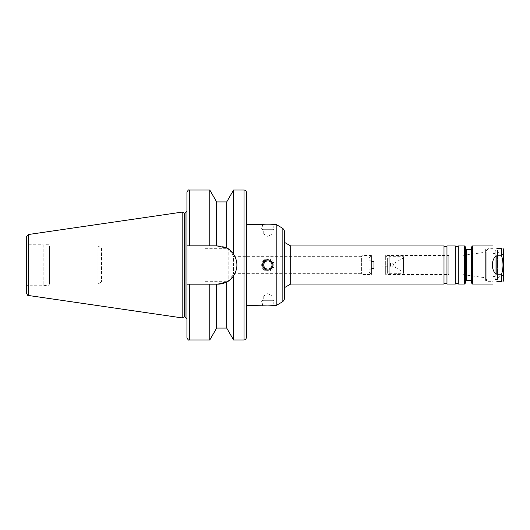 <?xml version="1.0" encoding="UTF-8"?>
<svg xmlns="http://www.w3.org/2000/svg" width="530" height="530" viewBox="0 0 530 530"><rect width="100%" height="100%" fill="white"/><g stroke="black" fill="none" stroke-linecap="round" stroke-linejoin="round"><path stroke-width="0.4" stroke-dasharray="2.65 1.99" d="M496.835 255.785C490.919 258.123 490.919 271.877 496.835 274.215L501.599 274.215C503.447 268.074 503.447 261.926 501.599 255.785L496.835 255.785L496.835 274.215M501.599 274.215L501.599 281.662L496.835 281.662M472.555 284.04L472.555 245.96M496.835 248.338L501.599 248.338L501.599 255.785M503.5 280.741L503.5 249.259M261.668 265A6.188 6.188 0 0 0 270.949 270.36A6.188 6.188 0 0 0 270.949 259.64A6.188 6.188 0 0 0 261.668 265A6.188 6.188 0 0 0 270.949 270.36A6.188 6.188 0 0 0 270.949 259.64A6.188 6.188 0 0 0 261.668 265A6.188 6.188 0 0 1 270.949 259.64A6.188 6.188 0 0 1 270.949 270.36A6.188 6.188 0 0 1 261.668 265A6.188 6.188 0 0 1 270.949 259.64A6.188 6.188 0 0 1 270.949 270.36A6.188 6.188 0 0 1 261.668 265M262.502 265A5.353 5.353 0 0 0 270.532 269.637A5.353 5.353 0 0 0 270.532 260.363A5.353 5.353 0 0 0 262.502 265C262.82 268.253 264.602 270.035 267.855 270.353C273.116 268.968 274.381 265.921 271.645 261.21C266.941 258.474 263.894 259.74 262.502 265A5.353 5.353 0 0 1 270.532 260.363A5.353 5.353 0 0 1 270.532 269.637A5.353 5.353 0 0 1 262.502 265M262.774 265A5.081 5.081 0 0 0 270.393 269.399A5.081 5.081 0 0 0 270.393 260.601A5.081 5.081 0 0 0 262.774 265M263.735 265A4.121 4.121 0 0 0 269.916 268.571A4.121 4.121 0 0 0 269.916 261.429A4.121 4.121 0 0 0 263.735 265A4.121 4.121 0 0 0 269.916 268.571A4.121 4.121 0 0 0 269.916 261.429A4.121 4.121 0 0 0 263.735 265A4.121 4.121 0 0 1 269.916 261.429A4.121 4.121 0 0 1 269.916 268.571A4.121 4.121 0 0 1 263.735 265M261.668 301.895L274.043 301.895L261.668 301.895L261.668 300.066L274.043 300.066L261.668 300.066L262.774 300.702L272.937 300.702L262.774 300.702M262.502 301.895L273.215 301.895L262.502 301.895L262.502 305.465C262.171 305.075 273.54 305.075 273.215 305.465L273.215 301.895M263.735 300.702L271.976 300.702L263.735 300.702L263.735 295.945L271.976 295.945L263.735 295.945L267.855 293.56L271.976 295.945L271.976 300.702M261.668 228.105L274.043 228.105L261.668 228.105L261.668 229.934L274.043 229.934L261.668 229.934L262.774 229.298L272.937 229.298L262.774 229.298M262.502 228.105L273.215 228.105L262.502 228.105L262.502 224.535L267.855 224.892L273.215 224.535L273.215 228.105M263.735 229.298L271.976 229.298L263.735 229.298L263.735 234.055L271.976 234.055L263.735 234.055L267.855 236.44L271.976 234.055L271.976 229.298M226.707 281.94C229.073 280.82 231.365 278.773 233.578 275.799C238.016 268.597 238.016 261.403 233.578 254.201C231.365 251.227 229.073 249.179 226.707 248.06L217.75 245.84A19.16 19.16 0 0 1 236.91 265A19.16 19.16 0 0 1 217.75 284.159L226.707 281.94L226.707 328.077M226.707 201.923L226.707 248.06A19.16 19.16 0 0 0 217.75 245.84L186.931 245.84L217.75 245.84L186.931 245.84L186.931 284.159L217.75 284.159M233.578 339.975L233.578 275.799A19.16 19.16 0 0 0 233.578 254.201L233.578 190.025M216.651 245.84L216.651 201.923M186.931 245.84L186.931 192.403M209.781 245.84L209.781 190.025M209.781 339.975L209.781 284.159M216.651 328.077L216.651 284.159M246.437 337.597L246.437 192.403M246.437 224.535L246.437 305.465L246.437 224.535M276.19 305.465L276.19 224.535M284.517 287.611L284.517 232.094M290.705 284.04L290.705 245.96M443.994 284.04L443.994 245.96M446.969 284.04L446.969 245.96M455.303 284.04L455.303 245.96M458.278 284.04L458.278 245.96M465.413 283.093L465.413 246.907M465.413 281.423L465.413 248.577M471.369 249.531L471.369 280.469L471.369 249.531M471.369 282.854L471.369 247.146M503.5 254.585L503.5 275.415L503.5 254.585L501.837 254.585L501.837 275.415L501.837 254.585L497.551 252.114L497.551 277.886L497.551 252.114M497.551 250.478L497.551 279.522L497.551 250.478L495.172 250.478L495.172 279.522L495.172 250.478M495.172 253.453L495.172 276.547L495.172 253.453L493.026 253.453L493.026 276.547L493.026 253.453M493.026 248.696L493.026 281.304L493.026 248.696L488.031 248.696L488.031 281.304L488.031 248.696M488.031 249.531L488.031 280.469L488.031 249.531L485.646 249.531L485.646 280.469L485.646 249.531L486.838 250.716L486.838 279.284L486.838 250.716M486.838 252.028L486.838 277.972L486.838 252.028L463.034 255.374L463.034 274.626L463.034 255.374M463.034 254.884L463.034 275.116L463.034 254.884L448.758 254.884L448.758 275.116L448.758 254.884M448.758 255.48L448.758 274.52L448.758 255.48L385.681 255.48L385.681 274.52L385.681 255.48L386.867 256.672L386.867 273.328L386.867 256.672L387.344 256.672L387.344 273.328L387.344 256.672M387.344 258.163L387.344 271.837L387.344 258.163L389.245 258.163L389.245 271.837L389.245 258.163M389.245 256.672L389.245 273.328L389.245 256.672L403.529 256.672L403.529 273.328L403.529 256.672M403.529 257.812L403.529 272.188L403.529 257.812L395.201 262.622L395.201 267.378L395.201 262.622M371.397 267.021L390.603 266.742A2.021 2.021 0 0 0 393.379 266.014A2.021 2.021 0 0 0 390.603 263.258L390.438 267.021L390.438 262.979L371.397 262.979L371.397 267.021L371.397 262.979M371.397 261.429L371.397 268.571L371.397 261.429L373.776 261.429L373.776 268.571L373.776 261.429M373.776 260.833L373.776 269.167L373.776 260.833L369.019 260.833L369.019 269.167L369.019 260.833M369.019 257.858L369.019 272.142L369.019 257.858L371.397 255.48L371.397 274.52L371.397 255.48L363.063 255.48L363.063 274.52L363.063 255.48L361.626 256.315L361.626 273.685L361.626 256.315L233.425 256.315L233.425 273.685L233.425 256.315L228.821 248.338L228.821 281.662L228.821 248.338L205.017 248.338L205.017 281.662L205.017 248.338M205.017 248.04L205.017 281.96L205.017 248.04L101.515 248.04L101.515 281.96L101.515 248.04L97.904 245.96L97.904 284.04L97.904 245.96L49.588 245.96L49.588 284.04L49.588 245.96L47.925 244.29L47.925 285.71L47.925 244.29L44.937 244.29L44.937 285.71L44.937 244.29L43.162 244.767L43.162 285.233L43.162 244.767L28.878 244.767C27.434 244.628 26.639 243.833 26.5 242.389L26.5 287.611L26.5 242.389M26.5 293.143L26.5 236.857M182.168 317.901L182.168 212.099M184.592 316.768L184.592 213.232M186.931 211.324L186.931 318.676L186.931 211.324M186.931 337.597L186.931 284.159M244.052 339.975L244.052 190.025M189.309 245.84L189.309 190.025M189.309 339.975L189.309 284.159M282.139 302.027L282.139 227.973M464.466 284.04L464.466 245.96M466.367 280.469L466.367 249.531M28.878 244.767L28.878 285.233L28.878 244.767M28.534 295.495L28.534 234.505M185.023 316.768L185.023 213.232M274.043 301.895L274.043 300.066L272.937 300.702M274.043 228.105L274.043 229.934L272.937 229.298M497.551 277.886L501.837 275.415L503.5 275.415M495.172 279.522L497.551 279.522M493.026 276.547L495.172 276.547M488.031 281.304L493.026 281.304M486.838 279.284L485.646 280.469L488.031 280.469M463.034 274.626L486.838 277.972M448.758 275.116L463.034 275.116M387.344 273.328L385.681 274.52L448.758 274.52M387.344 271.837L389.245 271.837M389.245 273.328L403.529 273.328M395.201 267.378L403.529 272.188M371.397 268.571L373.776 268.571M369.019 269.167L373.776 269.167M369.019 272.142L371.397 274.52L363.063 274.52L361.626 273.685L233.425 273.685L228.821 281.662L205.017 281.662M26.5 287.611C26.639 286.167 27.434 285.372 28.878 285.233L43.162 285.233L47.925 285.71L49.588 284.04L97.904 284.04L101.515 281.96L205.017 281.96"/><path stroke-width="0.79" d="M496.835 281.662C490.919 284.557 490.919 284.557 496.835 281.662C490.919 284.557 490.919 284.557 496.835 281.662L501.599 281.662C503.447 281.662 503.447 281.662 501.599 281.662C503.447 281.662 503.447 281.662 501.599 281.662L501.599 274.215L496.835 274.215C490.919 271.877 490.919 258.123 496.835 255.785L501.599 255.785C503.447 261.926 503.447 268.074 501.599 274.215M472.555 284.04L471.369 282.854L471.369 247.146L472.555 245.96L472.555 284.04L492.714 284.04M472.555 245.96L492.714 245.96M496.835 248.338C490.919 245.443 490.919 245.443 496.835 248.338C490.919 245.443 490.919 245.443 496.835 248.338L501.599 248.338L501.599 255.785M501.599 248.338C503.447 248.338 503.447 248.338 501.599 248.338C503.447 248.338 503.447 248.338 501.599 248.338M502.97 281.662L503.5 280.741L503.5 249.259L502.97 248.338M246.437 305.465L267.855 305.108L276.19 305.465L276.19 224.535L273.215 224.535C273.54 224.925 262.171 224.925 262.502 224.535L246.437 224.535M262.774 265A5.081 5.081 0 0 1 270.393 260.601A5.081 5.081 0 0 1 270.393 269.399A5.081 5.081 0 0 1 262.774 265M263.735 265A4.121 4.121 0 0 1 269.916 261.429A4.121 4.121 0 0 1 269.916 268.571A4.121 4.121 0 0 1 263.735 265M267.855 259.647C273.116 261.032 274.381 264.079 271.645 268.79C266.941 271.526 263.894 270.26 262.502 265C262.82 261.747 264.602 259.965 267.855 259.647M216.651 201.923L209.781 190.025L209.781 245.84L216.651 245.84L216.651 201.923L226.707 201.923L233.578 190.025L244.052 190.025C245.503 190.164 246.291 190.959 246.437 192.403L246.437 337.597C245.291 340.863 244.747 339.525 244.052 339.975L244.052 190.025M233.578 190.025L233.578 254.201C238.016 261.403 238.016 268.597 233.578 275.799L233.578 339.975L244.052 339.975M226.707 201.923L226.707 248.06C229.073 249.179 231.365 251.227 233.578 254.201A19.16 19.16 0 0 0 226.707 248.06L216.651 245.84M226.707 281.94L217.75 284.159A19.16 19.16 0 0 0 233.578 275.799C231.365 278.773 229.073 280.82 226.707 281.94L226.707 328.077L233.578 339.975M189.309 245.84L189.309 190.025C188.72 189.422 187.925 190.217 186.931 192.403L186.931 245.84L209.781 245.84M217.75 284.159L186.931 284.159L186.931 245.84M209.781 284.159L209.781 339.975L189.309 339.975C188.72 340.578 187.925 339.783 186.931 337.597L186.931 284.159M216.651 284.159L216.651 328.077L209.781 339.975M282.139 227.973L282.139 302.027C283.663 301.08 284.458 299.702 284.517 297.906L284.517 232.094C284.458 230.298 283.663 228.92 282.139 227.973L276.19 224.535M284.517 297.906L284.517 287.611L290.705 284.04L443.994 284.04L443.994 245.96L290.705 245.96L290.705 284.04M290.705 245.96L284.517 242.389M443.994 245.96C444.988 246.9 445.975 246.9 446.969 245.96L446.969 284.04L446.214 283.471C444.677 283.444 443.935 283.636 443.994 284.04M446.969 245.96L455.303 245.96L455.303 284.04L446.969 284.04M455.303 245.96C456.29 246.9 457.284 246.9 458.278 245.96L458.278 284.04C457.893 284.312 458.861 282.642 455.303 284.04M458.278 245.96L464.466 245.96L465.413 246.907L465.413 283.093L464.466 284.04L464.466 245.96M471.369 249.531L466.367 249.531L465.413 248.577L465.413 281.423L466.367 280.469L471.369 280.469M28.534 234.505L26.5 236.857L26.5 293.143C27.408 295.217 28.09 296.005 28.534 295.495L182.168 317.901L182.168 212.099L28.534 234.505L28.534 295.495M182.168 212.099L184.592 213.232L184.592 316.768L182.168 317.901M184.592 213.232L185.023 213.232L185.023 316.768L186.931 318.676M186.931 211.324L185.023 213.232M496.835 274.215L496.835 255.785M189.309 284.159L189.309 339.975M466.367 249.531L466.367 280.469M189.309 190.025L209.781 190.025M216.651 328.077L226.707 328.077M282.139 302.027L276.19 305.465M458.278 284.04L464.466 284.04M184.592 316.768L185.023 316.768"/></g></svg>
